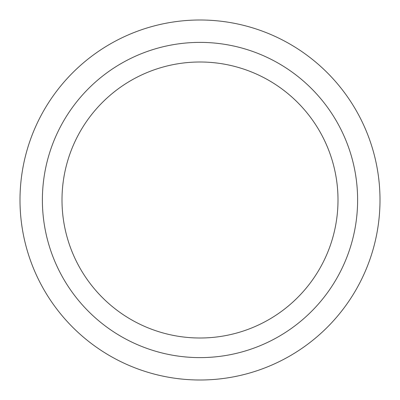 <?xml version="1.0" encoding="UTF-8"?>
<svg xmlns="http://www.w3.org/2000/svg" width="400" height="400" viewBox="0 0 400 400"><rect width="100%" height="100%" fill="white"/><g stroke="black" fill="none" stroke-linecap="round" stroke-linejoin="round"><path stroke-width="0.6" d="M200 62A138 138 0 0 1 338 200A138 138 0 0 1 200 338A138 138 0 0 1 62 200A138 138 0 0 1 200 62M200 20A180 180 0 0 1 380 200A180 180 0 0 1 200 380A180 180 0 0 1 20 200A180 180 0 0 1 200 20M200 42.385A157.615 157.615 0 0 1 357.615 200A157.615 157.615 0 0 1 200 357.615A157.615 157.615 0 0 1 42.385 200A157.615 157.615 0 0 1 200 42.385"/></g></svg>
